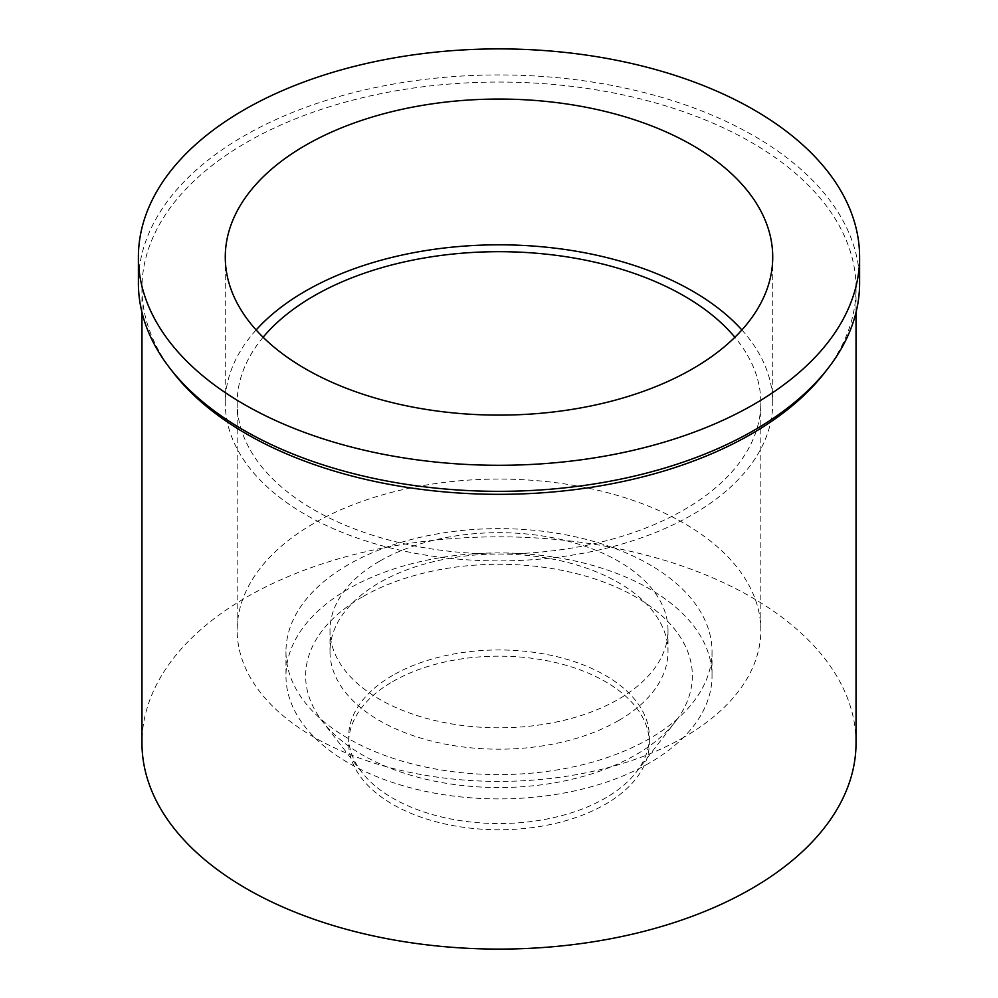 <?xml version="1.0" encoding="UTF-8"?>
<svg xmlns="http://www.w3.org/2000/svg" width="998" height="998" viewBox="0 0 998 998"><rect width="100%" height="100%" fill="white"/><g stroke="black" fill="none" stroke-linecap="round" stroke-linejoin="round"><path stroke-width="0.75" stroke-dasharray="4.99 3.74" d="M741.888 329.976A273.726 158.033 180 0 1 772.726 402.855A273.726 158.033 180 0 1 692.55 514.606A273.726 158.033 180 0 1 394.247 548.863A273.726 158.033 180 0 1 225.274 402.855A273.726 158.033 180 0 1 256.112 329.976M263.11 337.262A261.825 151.16 0 0 0 237.175 402.855A261.825 151.16 0 0 0 398.801 542.513A261.825 151.16 0 0 0 684.141 509.741A261.825 151.16 0 0 0 760.825 402.855A261.825 151.16 0 0 0 734.89 337.262M684.141 737.123A261.825 151.16 180 0 1 398.801 769.895A261.825 151.16 180 0 1 237.175 630.237A261.825 151.16 180 0 1 313.859 523.351A261.825 151.16 180 0 1 599.199 490.579A261.825 151.16 180 0 1 760.825 630.237A261.825 151.16 180 0 1 684.141 737.123M379.502 561.25A168.999 97.567 0 0 0 330.001 630.237A168.999 97.567 0 0 0 434.33 720.381A168.999 97.567 0 0 0 618.498 699.236A168.999 97.567 0 0 0 667.999 630.237A168.999 97.567 0 0 0 563.67 540.093A168.999 97.567 0 0 0 379.502 561.25M618.498 720.606A168.999 97.567 180 0 1 434.33 741.764A168.999 97.567 180 0 1 330.001 651.619A168.999 97.567 180 0 1 379.502 582.62A168.999 97.567 180 0 1 563.67 561.475A168.999 97.567 180 0 1 667.999 651.619A168.999 97.567 180 0 1 618.498 720.606M348.364 564.643A213.036 122.991 0 0 0 285.964 651.619A213.036 122.991 0 0 0 417.476 765.241A213.036 122.991 0 0 0 649.636 738.582A213.036 122.991 0 0 0 712.036 651.619A213.036 122.991 0 0 0 580.524 537.984A213.036 122.991 0 0 0 348.364 564.643M649.636 762.884A213.036 122.991 180 0 1 417.476 789.543A213.036 122.991 180 0 1 285.964 675.908A213.036 122.991 180 0 1 348.364 588.945A213.036 122.991 180 0 1 580.524 562.273A213.036 122.991 180 0 1 712.036 675.908A213.036 122.991 180 0 1 649.636 762.884M362.274 596.966A193.363 111.639 0 0 0 322.491 721.479A193.363 111.639 0 0 0 635.726 754.85A193.363 111.639 0 0 0 675.509 721.479A193.363 111.639 0 0 0 608.655 583.955A193.363 111.639 0 0 0 362.274 596.966M392.701 675.384A150.336 86.789 0 0 0 348.664 736.761A150.336 86.789 0 0 0 361.763 772.19A150.336 86.789 0 0 0 605.299 798.138A150.336 86.789 0 0 0 636.237 772.19A150.336 86.789 0 0 0 649.336 736.761A150.336 86.789 0 0 0 556.535 656.572A150.336 86.789 0 0 0 392.701 675.384M392.701 681.584A150.336 86.789 180 0 1 556.535 662.772A150.336 86.789 180 0 1 649.336 742.961A150.336 86.789 180 0 1 605.299 804.326A150.336 86.789 180 0 1 441.465 823.15A150.336 86.789 180 0 1 348.664 742.961A150.336 86.789 180 0 1 392.701 681.584M856.035 742.961A357.034 206.137 0 0 0 635.626 552.518A357.034 206.137 0 0 0 246.531 597.203A357.034 206.137 0 0 0 141.965 742.961M173.066 372.341A357.034 206.137 180 0 1 141.965 288.185A357.034 206.137 180 0 1 246.531 142.427A357.034 206.137 180 0 1 635.626 97.742A357.034 206.137 180 0 1 856.035 288.185A357.034 206.137 180 0 1 824.934 372.341M859.602 283.133A360.602 208.195 0 0 0 636.998 90.793A360.602 208.195 0 0 0 244.011 135.928A360.602 208.195 0 0 0 138.398 283.133M225.274 257.097L225.274 402.855M772.726 257.097L772.726 402.855M237.175 402.855L237.175 630.237M760.825 402.855L760.825 630.237M330.001 630.237L330.001 651.619M667.999 630.237L667.999 651.619M285.964 651.619L285.964 675.908M712.036 651.619L712.036 675.908M361.763 772.19L322.491 721.479M636.237 772.19L675.509 721.479M649.336 736.761L649.336 742.961M348.664 736.761L348.664 742.961M141.965 288.185L141.965 312.362M856.035 288.185L856.035 312.362"/><path stroke-width="1.5" d="M305.45 145.346A273.726 158.033 0 0 0 225.274 257.097A273.726 158.033 0 0 0 394.247 403.092A273.726 158.033 0 0 0 692.55 368.836A273.726 158.033 0 0 0 772.726 257.097A273.726 158.033 0 0 0 603.753 111.09A273.726 158.033 0 0 0 305.45 145.346M256.112 329.976A273.726 158.033 180 0 1 305.45 291.104A273.726 158.033 180 0 1 741.888 329.976M734.89 337.262A261.825 151.16 0 0 0 313.859 295.957A261.825 151.16 0 0 0 263.11 337.262M141.965 312.362L141.965 742.961A357.034 206.137 0 0 0 362.374 933.404A357.034 206.137 0 0 0 751.469 888.719A357.034 206.137 0 0 0 856.035 742.961L856.035 312.362M828.19 368.137L824.934 372.341A357.034 206.137 180 0 1 751.469 433.943A357.034 206.137 180 0 1 173.066 372.341L169.81 368.137A360.602 208.195 0 0 0 753.989 430.35A360.602 208.195 0 0 0 828.19 368.137A360.602 208.195 0 0 0 859.602 283.133L859.602 257.097A360.602 208.195 180 0 1 753.989 404.302A360.602 208.195 180 0 1 361.002 449.437A360.602 208.195 180 0 1 138.398 257.097A360.602 208.195 180 0 1 244.011 109.88A360.602 208.195 180 0 1 636.998 64.745A360.602 208.195 180 0 1 859.602 257.097M138.398 257.097L138.398 283.133A360.602 208.195 0 0 0 169.81 368.137"/></g></svg>
